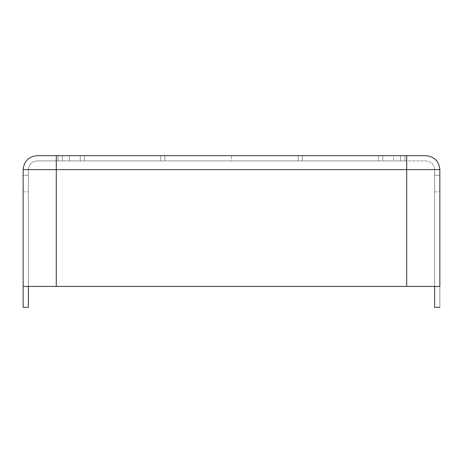 <?xml version="1.0" encoding="UTF-8"?>
<svg xmlns="http://www.w3.org/2000/svg" width="463" height="463" viewBox="0 0 463 463"><rect width="100%" height="100%" fill="white"/><g stroke="black" fill="none" stroke-linecap="round" stroke-linejoin="round"><path stroke-width="0.35" stroke-dasharray="2.31 1.74" d="M404.98 160.887L393.648 160.887L393.648 155.655L404.98 155.655L404.98 160.887L382.762 160.887L382.762 155.655L393.648 155.655L393.648 160.887L298.155 160.887L298.155 155.655L164.845 155.655L164.845 160.887L231.5 160.887L231.5 155.655L231.5 160.887L298.155 160.887L69.352 160.887L69.352 155.655L80.238 155.655L80.238 160.887L58.02 160.887L58.02 155.655L69.352 155.655L69.352 160.887L58.02 160.887L404.98 160.887L58.02 160.887L404.98 160.887L404.98 155.655L58.02 155.655L404.98 155.655L58.02 155.655L404.98 155.655L400.622 155.655L400.622 160.887L404.98 160.887L404.98 155.655L404.98 160.887L400.622 160.887L400.622 155.655L58.02 155.655L58.02 160.887L58.02 155.655L58.02 160.887L62.378 160.887L62.378 155.655L62.378 160.887L400.622 160.887L400.622 155.655L404.98 155.655L404.98 160.887L404.98 155.655L382.762 155.655L382.762 160.887L378.572 160.887L378.572 155.655L382.762 155.655L378.572 155.655L378.572 160.887L302.322 160.887L302.322 155.655L378.572 155.655L302.322 155.655L302.322 160.887L298.155 160.887L298.155 155.655L302.322 155.655L298.155 155.655L298.155 160.887L164.845 160.887L164.845 155.655L298.155 155.655L298.155 160.887L302.322 160.887L302.322 155.655L302.322 160.887L378.572 160.887L378.572 155.655L378.572 160.887L382.762 160.887L382.762 155.655L382.762 160.887L404.98 160.887L404.98 155.655L404.98 160.887M434.618 175.274L434.618 191.832L434.618 175.274L439.85 175.274L439.85 191.832L439.85 175.274L434.618 175.274L434.618 191.832L434.618 175.274L439.85 175.274L439.85 191.832L439.85 175.274L434.618 175.274L434.618 191.832L434.618 175.274L439.85 175.274L439.85 191.832L439.85 175.274L434.618 175.274L434.618 191.832L434.618 175.274L439.85 175.274L439.85 191.832L439.85 175.274L434.618 175.274L434.618 191.832L434.618 175.274M23.15 175.274L23.15 191.832L23.15 175.274L28.382 175.274L28.382 191.832L28.382 175.274L23.15 175.274L23.15 191.832L23.15 175.274L28.382 175.274L28.382 191.832L28.382 175.274L23.15 175.274L23.15 191.832L23.15 175.274L28.382 175.274L28.382 191.832L28.382 175.274L23.15 175.274L23.15 191.832L23.15 175.274L28.382 175.274L28.382 191.832L28.382 175.274L23.15 175.274L23.15 191.832L23.15 175.274M23.15 286.423L439.85 286.423L23.15 286.423L439.85 286.423L406.722 286.423L406.722 169.603L434.618 169.603L434.618 286.423L56.278 286.423L56.278 169.603L406.722 169.603L406.722 160.887L37.098 160.887L425.902 160.887C431.157 161.442 434.062 164.348 434.618 169.603L406.722 169.603L406.722 286.423L406.722 169.603L56.278 169.603L56.278 160.887L406.722 160.887L406.722 169.603L56.278 169.603L56.278 286.423L28.382 286.423L28.382 169.603L56.278 169.603L28.382 169.603C28.938 164.348 31.843 161.442 37.098 160.887L56.278 160.887L56.278 169.603L28.382 169.603L28.382 286.423L28.382 169.603C28.938 164.348 31.843 161.442 37.098 160.887C31.843 161.442 28.938 164.348 28.382 169.603L28.382 307.345L28.382 286.423L56.278 286.423L56.278 160.887L37.098 160.887C31.843 161.442 28.938 164.348 28.382 169.603L56.278 169.603L56.278 286.423L434.618 286.423L434.618 169.603L406.722 169.603L406.722 160.887L56.278 160.887L56.278 169.603L406.722 169.603L406.722 286.423L23.15 286.423L23.15 307.345L23.15 169.603L23.15 286.423L28.382 286.423L28.382 307.345L28.382 286.423L23.15 286.423L23.15 307.345L28.382 307.345L23.15 307.345L28.382 307.345L28.382 286.423L23.15 286.423L28.382 286.423L28.382 307.345L23.15 307.345L23.15 286.423M56.278 155.655L37.098 155.655C28.689 156.546 24.035 161.193 23.15 169.603L56.278 169.603L56.278 286.423L56.278 169.603L23.15 169.603C24.035 161.193 28.689 156.546 37.098 155.655L56.278 155.655L56.278 169.603L434.618 169.603C434.062 164.348 431.157 161.442 425.902 160.887L406.722 160.887L406.722 286.423L406.722 169.603L56.278 169.603L56.278 160.887M160.678 155.655L164.845 155.655L164.845 160.887L160.678 160.887L160.678 155.655L160.678 160.887L84.428 160.887L84.428 155.655L160.678 155.655L84.428 155.655L84.428 160.887L80.238 160.887L80.238 155.655L400.622 155.655L400.622 160.887L62.378 160.887L62.378 155.655L62.378 160.887L58.02 160.887L58.02 155.655L58.02 160.887L58.02 155.655L58.02 160.887L80.238 160.887L80.238 155.655L80.238 160.887L84.428 160.887L84.428 155.655L84.428 160.887L160.678 160.887L160.678 155.655L160.678 160.887L164.845 160.887L164.845 155.655L160.678 155.655M28.382 175.274L28.382 191.832L28.382 175.274M434.618 286.423L434.618 169.603L434.618 307.345L434.618 286.423L434.618 307.345L434.618 286.423L439.85 286.423L439.85 307.345L439.85 169.603L439.85 307.345L439.85 286.423L434.618 286.423L434.618 307.345L439.85 307.345L434.618 307.345L439.85 307.345L439.85 286.423L434.618 286.423L439.85 286.423L439.85 307.345L434.618 307.345L434.618 286.423M434.618 169.603C434.062 164.348 431.157 161.442 425.902 160.887C431.157 161.442 434.062 164.348 434.618 169.603M406.722 155.655L406.722 169.603L439.85 169.603L406.722 169.603L406.722 155.655M425.902 155.655C434.311 156.546 438.965 161.193 439.85 169.603C438.965 161.193 434.311 156.546 425.902 155.655M439.85 175.274L439.85 191.832L439.85 175.274M439.85 307.345L434.618 307.345L439.85 307.345M28.382 307.345L23.15 307.345L28.382 307.345M434.618 191.832L439.85 191.832L434.618 191.832M23.15 191.832L28.382 191.832L23.15 191.832"/><path stroke-width="0.69" d="M439.85 286.423L23.15 286.423L439.85 286.423L439.85 169.603L406.722 169.603L406.722 286.423L406.722 169.603L439.85 169.603C438.965 161.193 434.311 156.546 425.902 155.655L406.722 155.655L425.902 155.655C434.311 156.546 438.965 161.193 439.85 169.603L439.85 286.423M56.278 155.655L406.722 155.655L406.722 169.603L56.278 169.603L56.278 286.423L56.278 169.603L406.722 169.603L406.722 155.655L56.278 155.655L56.278 169.603L23.15 169.603L23.15 286.423L23.15 169.603L56.278 169.603L56.278 155.655L37.098 155.655L56.278 155.655L56.278 160.887M28.382 286.423L28.382 307.345L28.382 286.423M434.618 307.345L434.618 286.423L434.618 307.345L439.85 307.345L434.618 307.345M37.098 155.655C28.689 156.546 24.035 161.193 23.15 169.603C24.035 161.193 28.689 156.546 37.098 155.655M23.15 307.345L23.15 286.423L23.15 307.345L28.382 307.345L23.15 307.345"/></g></svg>
